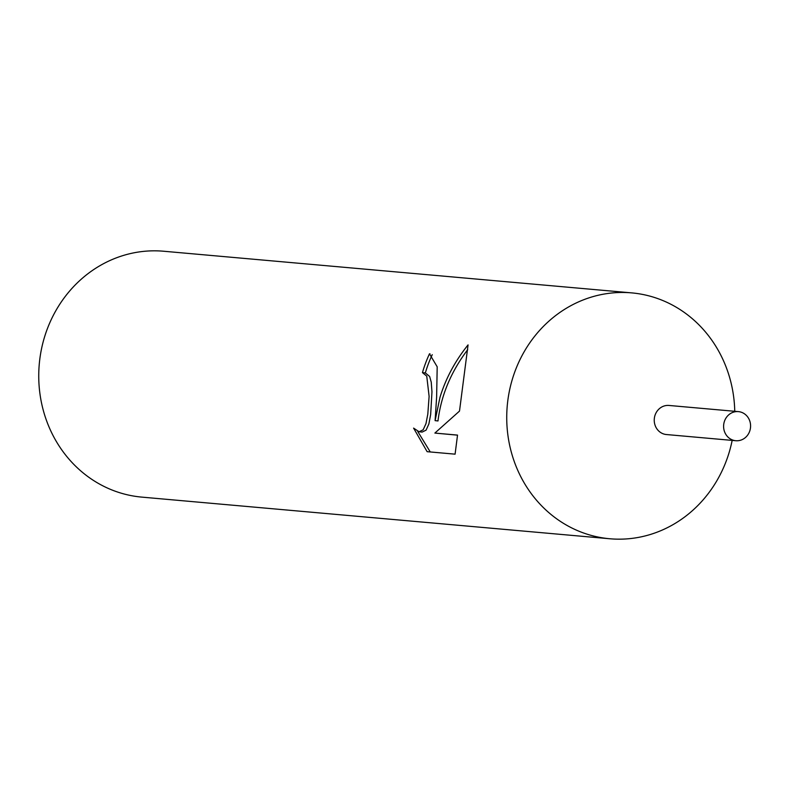 <?xml version="1.0" encoding="UTF-8"?>
<svg xmlns="http://www.w3.org/2000/svg" width="790" height="790" viewBox="0 0 790 790"><rect width="100%" height="100%" fill="white"/><g stroke="black" fill="none" stroke-linecap="round" stroke-linejoin="round"><path stroke-width="1.19" d="M734.749 411.304A123.428 113.948 95.1 0 0 631.694 292.883A123.428 113.948 95.1 0 0 507.486 403.364A123.428 113.948 95.1 0 0 609.811 538.76A123.428 113.948 95.1 0 0 732.162 440.395M669.337 405.487A14.605 13.479 95.1 0 0 654.327 418.522A14.605 13.479 95.1 0 0 666.75 434.569M436.623 397.064L435.102 420.635L439.971 397.36C445.748 378.469 455.109 360.981 468.065 344.894L459.504 411.086L434.875 433.078L457.529 435.093L455.089 454.161L427.133 451.683L413.595 428.111L419.075 431.745L423.134 429.829L425.968 423.657L427.805 414.177L429.108 396.392L426.748 376.129L422.453 372.613A123.428 113.948 -84.9 0 1 429.474 353.821L437.196 366.807L436.623 397.064M631.694 292.883L163.708 251.24A123.428 113.948 95.1 0 0 39.5 361.721A123.428 113.948 95.1 0 0 141.825 497.117L609.811 538.76M432.249 354.671A120.337 111.094 95.1 0 0 425.346 372.929L429.622 376.445L431.241 382.153L431.962 391.81L430.669 414.493L428.871 423.973L426.077 430.155L422.127 432.081L419.075 431.745M425.346 372.939L422.769 372.653M417.683 431.38L430.264 451.959M430.037 353.881L429.474 353.821M467.69 349.694C450.952 371.784 441.057 395.533 437.986 420.952L435.102 420.635M457.529 435.162L434.875 433.078M723.689 424.694A14.605 13.479 95.1 0 0 735.806 440.721A14.605 13.479 95.1 0 0 750.5 427.647A14.605 13.479 95.1 0 0 738.393 411.62A14.605 13.479 95.1 0 0 723.689 424.694M738.393 411.62L669.021 405.458A14.605 13.479 95.1 0 0 654.327 418.522A14.605 13.479 95.1 0 0 666.434 434.54L735.806 440.721M422.62 372.633L425.504 372.949"/></g></svg>
